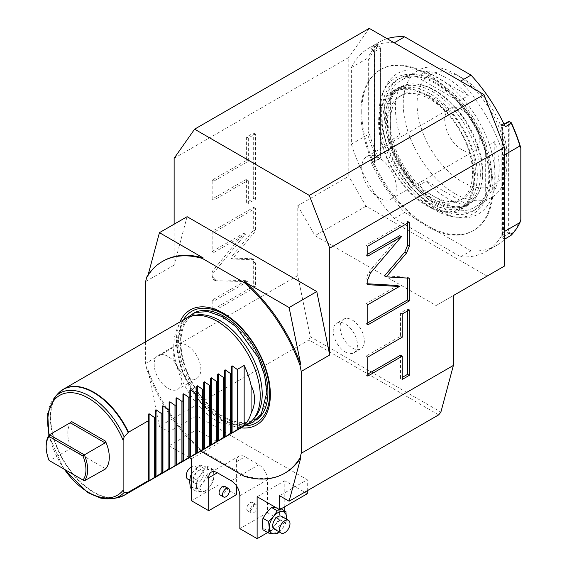 <?xml version="1.0" encoding="UTF-8"?>
<svg xmlns="http://www.w3.org/2000/svg" width="567" height="567" viewBox="0 0 567 567"><rect width="100%" height="100%" fill="white"/><g stroke="black" fill="none" stroke-linecap="round" stroke-linejoin="round"><path stroke-width="0.43" stroke-dasharray="2.83 2.13" d="M145.606 341.773L145.606 363.447L146.881 369.691L147.746 369.195L159.44 426.341L309.008 339.987L438.681 414.86M201.037 450.949A122.266 70.591 60 0 1 146.881 369.691M241.032 427.858A66.389 38.329 60 0 1 176.465 340.335A66.389 38.329 60 0 1 179.902 321.971M168.009 356.416A19.562 11.297 -120 0 0 158.228 355.445A19.562 11.297 -120 0 0 155.223 371.123A19.562 11.297 -120 0 0 168.009 388.36A19.562 11.297 -120 0 0 177.79 389.331A19.562 11.297 -120 0 0 180.788 373.653A19.562 11.297 -120 0 0 168.009 356.416M174.133 158.292L348.776 57.465L348.776 176.266L297.767 205.715L297.767 275.597L310.277 336.727L309.008 339.987M297.767 275.597L145.606 363.447M159.44 426.341L168.945 431.834L196.614 415.859L307.279 479.753L279.609 495.721M196.614 415.859L196.614 429.836L219.089 442.813L219.089 484.742L236.382 494.722M284.797 510.924L284.797 522.675L267.504 512.696L267.504 479.753A12.226 7.059 -120 0 0 258.857 464.777L245.029 456.789A12.226 7.059 -120 0 0 238.913 456.18A12.226 7.059 -120 0 0 236.382 461.779L236.382 485.742M284.797 506.707L284.797 480.745L307.279 493.729M307.279 490.724L307.279 479.753M168.945 431.834L168.945 445.811L196.614 429.836M147.746 369.195A122.266 70.591 -120 0 0 203.262 451.644L245.298 475.911A122.266 70.591 -120 0 0 285.414 472.828M168.945 445.811L189.442 457.64M202.398 452.14L203.262 451.644M244.434 476.408L245.298 475.911M369.237 28.35L348.776 57.465M187.103 216.7L174.133 265.115L174.133 224.185M174.133 265.115L145.606 281.586M245.794 280.658L213.631 279.722L212.171 276.483L212.171 271.48L243.739 233.25L212.171 251.479L212.171 231.315L253.676 207.352L253.676 230.082L230.606 258.02L252.216 258.758L253.676 261.989L253.676 286.08L212.171 310.036L212.171 300.071L245.794 280.658L247.524 281.657L215.361 280.722L213.901 277.476L213.901 272.479L245.468 234.249L213.901 252.471L213.901 232.307L255.405 208.351L255.405 231.081L232.335 259.02L253.945 259.757L255.405 262.989L255.405 287.079L213.901 311.035L213.901 301.07L247.524 281.657M246.602 179.207L212.171 199.088L212.171 180.108L246.602 160.227L246.602 136.994L253.676 132.912L253.676 198.358L246.602 202.44L246.602 179.207L248.332 180.207L213.901 200.087L213.901 181.1L248.332 161.226L248.332 137.994L255.405 133.911L255.405 199.357L248.332 203.44L248.332 180.207M310.277 336.727L440.878 412.131M297.767 205.715L315.054 235.666L436.094 305.542L453.387 295.563M345.317 351.965A17.116 9.88 -120 0 0 353.872 352.816A17.116 9.88 -120 0 0 356.501 339.101A17.116 9.88 -120 0 0 345.317 324.012A17.116 9.88 -120 0 0 336.755 323.169A17.116 9.88 -120 0 0 334.133 336.883A17.116 9.88 -120 0 0 345.317 351.965M504.396 266.114L436.094 305.542M487.103 276.094L366.062 206.211L348.776 176.266M360.881 112.372A92.924 53.652 60 0 1 380.124 69.833A92.924 53.652 60 0 1 451.729 94.732A92.924 53.652 60 0 1 492.291 188.244A92.924 53.652 60 0 1 473.048 230.783A92.924 53.652 60 0 1 401.443 205.885A92.924 53.652 60 0 1 360.881 112.372M366.062 206.211L315.054 235.666M361.746 111.876A92.924 53.652 60 0 1 380.989 69.337A92.924 53.652 60 0 1 452.594 94.228A92.924 53.652 60 0 1 493.155 187.741A92.924 53.652 -120 0 1 473.913 230.28A92.924 53.652 -120 0 1 402.308 205.389A92.924 53.652 -120 0 1 361.746 111.876M503.531 155.429A117.376 67.771 60 0 0 460.617 81.109L394.278 42.808A117.376 67.771 60 0 0 368.763 48.16A117.376 67.771 60 0 0 351.37 67.579L351.37 144.188A117.376 67.771 -120 0 0 394.278 218.508L460.617 256.808A117.376 67.771 -120 0 0 486.139 251.457A117.376 67.771 -120 0 0 503.531 232.038L503.531 155.429L504.396 154.933M503.531 232.038L504.396 231.534M511.292 235.149L511.335 233.781A116.157 67.062 -120 0 0 520.825 219.479M511.172 234.483L509.237 233.37L508.372 231.868L508.372 122.054L509.237 121.558L511.335 122.77M511.335 233.781L509.067 231.868L509.237 121.558M387.119 38.669A117.376 67.771 -120 0 0 379.139 42.171A117.376 67.771 -120 0 0 370.91 48.486L372.98 49.676A2.204 1.269 60 0 1 374.539 52.377L374.539 162.19A2.204 1.269 60 0 1 372.98 163.083A0.978 0.567 -60 0 1 373.674 161.886L371.101 160.404L370.91 161.893A117.376 67.771 -120 0 0 404.654 212.519L470.993 250.82A117.376 67.771 -120 0 0 496.515 245.468A117.376 67.771 -120 0 0 504.396 239.487M495.154 176.918A81.074 46.806 60 0 1 458.278 217.466A81.074 46.806 60 0 1 380.492 110.721A81.074 46.806 60 0 1 384.27 89.281A81.074 46.806 60 0 1 448.228 84.724A81.074 46.806 60 0 1 495.154 176.918M377.622 45.566L379.55 46.685L373.674 50.08L370.91 48.486L376.46 45.502L377.622 45.566L379.897 46.884L380.414 47.784L380.414 157.995L379.55 158.498L377.622 157.378L378.146 156.882A116.157 67.062 -120 0 1 368.656 131.629L367.792 134.705A117.376 67.771 -120 0 0 376.46 157.307L377.622 157.378M380.414 47.784L380.414 157.995L379.55 158.498L379.897 157.895L378.146 156.882M378.146 45.87A116.157 67.062 -120 0 0 368.656 60.173L368.656 131.629M374.539 52.377A0.978 0.567 180 0 1 374.248 51.973A0.978 0.567 180 0 1 374.539 51.576L374.539 161.389L380.414 157.995L380.414 157.598L379.897 157.895M371.101 160.404L376.46 157.307M351.37 67.579L367.792 58.096L368.656 60.173M351.37 144.188L367.792 134.705M376.46 45.502A117.376 67.771 -120 0 0 367.792 58.096M379.897 46.884L380.414 48.181L374.539 51.576A1.226 0.709 60 0 0 373.674 50.08A0.978 0.567 120 0 1 373.185 50.123L374.248 51.973L374.248 161.786A0.978 0.567 180 0 1 374.539 161.389A1.226 0.709 60 0 1 374.284 161.949A1.226 0.709 60 0 1 373.674 161.886L379.55 158.498M394.278 218.508L404.654 212.519M460.617 256.808L470.993 250.82M382.675 93.172A78.253 45.176 60 0 0 379.032 113.868A78.253 45.176 -120 0 0 454.11 216.899A78.253 45.176 -120 0 0 489.697 177.762A78.253 45.176 60 0 0 444.408 88.778A78.253 45.176 60 0 0 382.675 93.172L384.27 89.281M386.382 118.113A67.856 39.18 -120 0 0 416.001 186.401A67.856 39.18 -120 0 0 468.292 204.581A67.856 39.18 -120 0 0 482.347 173.516A67.856 39.18 60 0 0 452.728 105.228A67.856 39.18 60 0 0 400.437 87.049A67.856 39.18 60 0 0 386.382 118.113M474.565 178.01A67.856 39.18 60 0 1 460.51 209.074A67.856 39.18 60 0 1 408.226 190.895A67.856 39.18 60 0 1 378.6 122.607A67.856 39.18 60 0 1 392.655 91.542A67.856 39.18 60 0 1 444.946 109.722A67.856 39.18 60 0 1 474.565 178.01M426.582 204.914A66.878 38.613 -120 0 0 460.021 208.231A66.878 38.613 -120 0 0 470.277 154.635A66.878 38.613 -120 0 0 426.582 95.703A66.878 38.613 -120 0 0 393.144 92.386A66.878 38.613 -120 0 0 382.895 145.981A66.878 38.613 -120 0 0 426.582 204.914M396.602 90.394A66.878 38.613 60 0 0 386.354 143.983A66.878 38.613 60 0 0 430.041 202.922A66.878 38.613 -120 0 0 463.48 206.232A66.878 38.613 -120 0 0 473.736 152.636A66.878 38.613 -120 0 0 430.041 93.704A66.878 38.613 60 0 0 396.602 90.394L393.144 92.386M430.041 197.429A60.159 34.729 60 0 1 390.748 144.422A60.159 34.729 60 0 1 399.969 96.213A60.159 34.729 60 0 1 430.041 99.197A60.159 34.729 -120 0 1 469.341 152.204A60.159 34.729 -120 0 1 460.121 200.406A60.159 34.729 -120 0 1 430.041 197.429M462.885 198.811A60.159 34.729 -120 0 1 432.812 195.828A60.159 34.729 60 0 1 393.512 142.82A60.159 34.729 60 0 1 402.733 94.618A60.159 34.729 60 0 1 432.812 97.595A60.159 34.729 -120 0 1 472.105 150.609A60.159 34.729 -120 0 1 462.885 198.811L460.121 200.406M432.812 201.618A67.246 38.825 60 0 1 388.877 142.36A67.246 38.825 60 0 1 399.189 88.473A67.246 38.825 60 0 1 432.812 91.804A67.246 38.825 -120 0 1 476.741 151.063A67.246 38.825 -120 0 1 466.435 204.949A67.246 38.825 -120 0 1 432.812 201.618M468.852 203.553A67.246 38.825 -120 0 1 435.229 200.222A67.246 38.825 60 0 1 391.301 140.963A67.246 38.825 60 0 1 401.606 87.077A67.246 38.825 60 0 1 435.229 90.408A67.246 38.825 -120 0 1 479.165 149.667A67.246 38.825 -120 0 1 468.852 203.553L466.435 204.949M435.229 207.21A75.808 43.765 60 0 1 385.709 140.41A75.808 43.765 60 0 1 397.325 79.663A75.808 43.765 60 0 1 435.229 83.42A75.808 43.765 -120 0 1 484.75 150.22A75.808 43.765 -120 0 1 473.133 210.967A75.808 43.765 -120 0 1 435.229 207.21M475.727 209.471A75.808 43.765 -120 0 1 437.823 205.715A75.808 43.765 60 0 1 388.303 138.915A75.808 43.765 60 0 1 399.919 78.168A75.808 43.765 60 0 1 437.823 81.924A75.808 43.765 -120 0 1 487.344 148.724A75.808 43.765 -120 0 1 475.727 209.471L473.133 210.967M416.894 186.543A73.363 42.355 60 0 1 390.358 140.581L390.358 92.251A73.363 42.355 60 0 1 401.145 80.287A73.363 42.355 60 0 1 416.894 76.928L458.753 101.096A73.363 42.355 -120 0 1 485.288 147.059L485.288 195.388A73.363 42.355 -120 0 1 474.501 207.352A73.363 42.355 -120 0 1 458.753 210.711L416.894 186.543L426.405 181.05A73.363 42.355 -120 0 0 447.335 198.23A73.363 42.355 -120 0 0 468.264 205.219L458.753 210.711M399.87 135.095L399.87 86.758A73.363 42.355 -120 0 0 399.87 135.095L390.358 140.581M399.87 86.758L390.358 92.251M458.753 101.096L468.264 95.603A73.363 42.355 -120 0 0 447.335 78.43A73.363 42.355 -120 0 0 426.405 71.435L416.894 76.928M455.117 193.737A73.363 42.355 60 0 1 407.191 129.092A73.363 42.355 60 0 1 418.439 70.301A73.363 42.355 60 0 1 455.117 73.937L455.117 73.937A73.363 42.355 60 0 1 506.99 163.785A73.363 42.355 60 0 1 491.795 197.366A73.363 42.355 60 0 1 455.117 193.737M462.034 77.927L455.117 73.937L462.034 77.934A63.582 36.706 60 0 1 462.034 77.934A63.582 36.706 60 0 1 506.99 155.797A63.582 36.706 60 0 1 462.034 181.752A63.582 36.706 60 0 1 417.078 103.889A63.582 36.706 60 0 1 462.034 77.927M462.034 149.808A24.452 14.118 60 0 1 446.059 128.262A24.452 14.118 60 0 1 449.808 108.666A24.452 14.118 60 0 1 462.034 109.878A24.452 14.118 60 0 1 478.009 131.424A24.452 14.118 60 0 1 474.26 151.02A24.452 14.118 60 0 1 462.034 149.808M485.288 195.388L494.8 189.895A73.363 42.355 -120 0 0 494.8 141.566L485.288 147.059M468.264 205.219L426.405 181.05M494.8 189.895L494.8 141.566M468.264 95.603L426.405 71.435M379.032 197.727A24.452 14.118 60 0 1 363.057 176.181A24.452 14.118 60 0 1 366.806 156.584A24.452 14.118 60 0 1 379.032 157.796A24.452 14.118 60 0 1 395.008 179.342A24.452 14.118 60 0 1 391.258 198.939A24.452 14.118 60 0 1 379.032 197.727M343.673 319.171A17.116 9.88 60 0 0 341.05 332.893A17.116 9.88 60 0 0 352.235 347.975A17.116 9.88 -120 0 0 360.789 348.818A17.116 9.88 -120 0 0 363.419 335.104A17.116 9.88 -120 0 0 352.235 320.022A17.116 9.88 60 0 0 343.673 319.171L336.755 323.169M146.881 276.816L147.746 276.313A122.266 70.591 60 0 1 163.147 261.054M148.129 274.896L147.746 276.313M212.171 300.071L213.901 301.07M212.171 310.036L213.901 311.035M253.676 286.08L255.405 287.079M230.606 258.02L232.335 259.02M253.676 230.082L255.405 231.081M253.676 207.352L255.405 208.351M212.171 231.315L213.901 232.307M212.171 251.479L213.901 252.471M243.739 233.25L245.468 234.249M212.171 271.48L213.901 272.479M212.171 199.088L213.901 200.087M246.602 202.44L248.332 203.44M253.676 198.358L255.405 199.357M253.676 132.912L255.405 133.911M246.602 136.994L248.332 137.994M246.602 160.227L248.332 161.226M212.171 180.108L213.901 181.1M399.685 235.702L368.77 272.011L366.062 278.702L366.062 283.698L367.792 283.798M367.792 256.114L366.062 255.115L367.792 254.115M367.792 246.142L366.062 245.142L366.062 255.115M409.296 222.186L407.567 221.187L366.062 245.142M407.567 223.185L407.567 221.187M409.296 278.177L407.567 277.178L384.497 275.874M407.567 278.078L407.567 277.178M367.792 324.87L366.062 323.87L367.792 322.871M367.792 304.706L366.062 303.706L366.062 323.87M397.63 285.485L366.062 303.706M367.792 284.698L366.062 283.698M407.567 310.907L407.567 308.909L400.5 312.991L400.5 336.217L366.062 356.097L366.062 375.078L367.792 374.078M400.5 355.197L400.5 378.43L402.23 377.431M402.23 337.216L400.5 336.217M367.792 357.097L366.062 356.097M402.23 313.983L400.5 312.991M409.296 309.908L407.567 308.909M402.23 379.429L400.5 378.43M367.792 376.077L366.062 375.078M257.127 496.72L284.797 480.745M284.797 522.675L267.702 532.548M262.315 523.674A12.226 7.059 120 0 0 266.639 529.826A12.226 7.059 120 0 0 275.286 524.836A12.226 7.059 120 0 0 279.609 513.695A12.226 7.059 120 0 0 275.286 507.543A12.226 7.059 120 0 0 266.639 512.533A12.226 7.059 120 0 0 262.315 523.674M267.504 512.696L239.841 528.664M250.217 510.697A4.89 2.821 120 0 0 251.231 512.937A4.89 2.821 120 0 0 254.994 511.625A4.89 2.821 120 0 0 257.127 506.707A4.89 2.821 120 0 0 256.121 504.467A4.89 2.821 120 0 0 252.35 505.778A4.89 2.821 120 0 0 250.217 510.697M224.993 486.493A4.89 2.821 -60 0 1 226.006 488.733A4.89 2.821 -60 0 1 223.873 493.659A4.89 2.821 -60 0 1 220.102 494.97M219.089 484.742L191.426 500.718M191.426 458.788L219.089 442.813M204.637 491.922L209.577 486.897L213.284 481.163L213.901 475.756L213.284 469.639L204.637 468.866L200.938 474.6L195.991 479.618L196.614 485.742A12.226 7.059 120 0 0 200.938 491.887A12.226 7.059 120 0 0 209.577 486.897A12.226 7.059 120 0 0 213.901 475.756A12.226 7.059 120 0 0 209.577 469.604A12.226 7.059 120 0 0 200.938 474.6A12.226 7.059 120 0 0 196.614 485.742L195.991 491.15L204.637 491.922L198.96 488.641L202.667 482.907L207.607 477.882L206.983 471.765L207.607 466.358L198.96 465.585L194.02 470.603L191.426 474.352M190.314 487.868L198.96 488.641M195.991 491.15L191.426 488.506M213.284 481.163L207.607 477.882M213.284 469.639L207.607 466.358M204.637 468.866L198.96 465.585M195.991 479.618L191.426 476.982M189.697 481.744A12.226 7.059 120 0 0 194.02 487.896A12.226 7.059 120 0 0 202.667 482.907A12.226 7.059 120 0 0 206.983 471.765A12.226 7.059 -60 0 0 202.667 465.613A12.226 7.059 -60 0 0 194.02 470.603A12.226 7.059 -60 0 0 189.697 481.744M193.156 479.753A7.336 4.238 -60 0 1 196.352 472.368A7.336 4.238 -60 0 1 202.008 470.404A7.336 4.238 -60 0 1 203.525 473.757A7.336 4.238 -60 0 1 200.328 481.142A7.336 4.238 -60 0 1 194.672 483.105A7.336 4.238 -60 0 1 193.156 479.753M191.426 466.776A7.336 4.238 -60 0 1 195.091 466.407A7.336 4.238 -60 0 1 196.614 469.767A7.336 4.238 120 0 1 193.411 477.152A7.336 4.238 120 0 1 187.755 479.115M252.662 502.468A4.89 2.821 -60 0 0 248.892 503.779A4.89 2.821 -60 0 0 246.758 508.698A4.89 2.821 120 0 0 247.772 510.938A4.89 2.821 120 0 0 251.535 509.627A4.89 2.821 120 0 0 253.676 504.708A4.89 2.821 -60 0 0 252.662 502.468L256.121 504.467M262.939 529.798L271.586 530.57L275.286 524.836L280.226 519.811L279.609 513.695L280.226 508.287L276.001 507.614M281.14 508.812L280.226 508.287M279.318 531.974L282.203 528.827L285.91 523.093L280.226 519.811M285.91 523.093L286.484 519.174M277.263 533.845L271.586 530.57M279.106 531.853A12.226 7.059 120 0 0 282.203 528.827A12.226 7.059 120 0 0 286.441 519.145M274.215 529.032A7.336 4.238 120 0 0 279.864 527.062A7.336 4.238 120 0 0 283.068 519.684A7.336 4.238 120 0 0 281.551 516.324M266.688 391.96A60.634 35.005 60 0 1 223.816 416.717A60.634 35.005 60 0 1 180.937 342.454A60.634 35.005 60 0 1 223.816 317.697A60.634 35.005 60 0 1 266.688 391.96M254.909 417.418A60.116 34.707 60 0 1 207.246 409.324A60.116 34.707 60 0 1 177.188 345.041A60.116 34.707 60 0 1 195.884 315.174M186.451 318.186A61.137 35.296 -120 0 0 173.785 346.175A61.137 35.296 -120 0 0 217.012 421.047A61.137 35.296 -120 0 0 247.581 424.073M71.69 421.6A29.342 16.939 -120 0 0 71.69 449.553L71.01 448.752L70.237 448.717L49.485 460.695A29.342 16.939 60 0 1 46.175 445.804M49.485 460.695L84.37 480.83M148.37 480.646L148.37 420.749M155.287 476.656L155.287 416.752M162.205 472.658L162.205 412.762M169.122 468.668L169.122 408.772M176.032 464.678L176.032 404.774M182.95 460.68L182.95 400.784M189.867 456.69L189.867 396.787M196.784 452.693L196.784 392.796M203.702 448.703L203.702 388.806M210.619 444.705L210.619 384.809M217.537 440.715L217.537 380.818M224.447 436.725L224.447 376.821M231.364 432.727L231.364 372.831M196.806 378.352A19.562 11.297 60 0 0 199.804 362.674A19.562 11.297 60 0 0 187.025 345.438A19.562 11.297 -120 0 0 177.244 344.467A19.562 11.297 -120 0 0 174.246 360.144A19.562 11.297 -120 0 0 187.025 377.381A19.562 11.297 60 0 0 196.806 378.352L177.79 389.331M509.584 232.768L503.361 236.758A1.226 0.709 60 0 1 502.497 235.262L502.497 125.449L509.067 122.054M504.736 239.154L502.667 237.963A2.204 1.269 60 0 1 501.108 235.262L501.108 125.449A0.978 0.567 0 0 0 502.497 125.449A1.226 0.709 60 0 1 502.745 124.889A1.226 0.709 60 0 1 503.361 124.953L502.667 124.549A0.978 0.567 120 0 0 502.872 124.995A0.978 0.567 120 0 0 503.361 124.953L504.148 124.492M372.98 163.083L370.91 161.893M501.108 125.449A2.204 1.269 60 0 1 502.667 124.549M374.539 162.19A0.978 0.567 180 0 1 374.248 161.786L380.166 158.554M372.98 49.676A0.978 0.567 120 0 0 373.185 50.123L370.761 48.727M505.927 238.246L503.361 236.758A0.978 0.567 -60 0 0 502.667 237.963M509.067 231.868L502.497 235.262A0.978 0.567 0 0 1 501.108 235.262M214.879 280.048L216.601 281.048M253.676 261.989L255.405 262.989M250.968 258.424L252.698 259.424M212.171 276.483L213.901 277.476M370.499 273.01L368.77 272.011M367.792 279.701L366.062 278.702M239.841 495.721L267.504 479.753M231.194 480.745L258.857 464.777M236.382 461.779L245.029 456.789M244.49 425.86A64.432 37.202 -120 0 1 178.541 340.732A64.432 37.202 60 0 1 183.361 319.972M194.141 312.8A61.987 35.792 60 0 0 180.271 341.731A61.987 35.792 -120 0 0 207.997 404.817A61.987 35.792 -120 0 0 256.1 420.112M121.303 496.635A61.137 35.296 60 0 1 93.909 492.121A61.137 35.296 60 0 1 54.843 441.013A61.137 35.296 60 0 1 60.471 391.265M57.784 393.824A61.066 35.26 -120 0 0 63.022 460.043A61.066 35.26 -120 0 0 117.745 497.684M113.166 498.613A59.556 34.389 60 0 1 59.79 461.907A59.556 34.389 60 0 1 54.687 397.332M64.39 469.299A57.664 33.297 60 0 1 49.223 435.073M70.237 448.717L71.69 449.553M380.124 69.833L380.989 69.337M473.048 230.783L473.913 230.28M368.763 48.16L379.139 42.171M486.139 251.457L496.515 245.468M505.296 126.398L502.66 124.917L503.992 124.166M454.11 216.899L458.278 217.466M460.51 209.074L468.292 204.581M392.655 91.542L400.437 87.049M463.48 206.232L460.021 208.231M402.733 94.618L399.969 96.213M401.606 87.077L399.189 88.473M399.919 78.168L397.325 79.663M418.439 70.301L401.145 80.287M506.99 155.797L506.99 163.785M491.795 197.366L474.501 207.352M366.806 156.584L449.808 108.666M391.258 198.939L474.26 151.02M360.789 348.818L353.872 352.816M253.945 259.757L252.216 258.758M215.361 280.722L213.631 279.722M211.25 472.155L238.913 456.18M202.008 470.404L195.091 466.407M194.672 483.105L189.739 480.263M247.772 510.938L251.231 512.937M212.873 308.533C241.393 316.343 271.274 361.2 270.381 394.341L269.162 406.022M185.055 318.994L182.432 322.417L176.869 344.233L183.148 373.915L200.13 402.081L223.107 420.898L235.007 424.974L246.191 424.881M63.646 468.866L48.875 435.548M105.561 468.696L71.01 448.752M177.244 344.467L158.228 355.445"/><path stroke-width="0.85" d="M201.037 450.949A122.266 70.591 60 0 0 202.398 452.14L244.434 476.408A122.266 70.591 60 0 0 284.549 473.325A122.266 70.591 60 0 0 299.943 458.065L301.226 453.295L301.226 371.435L299.943 365.183A122.266 70.591 60 0 0 244.434 282.735L202.398 258.467A122.266 70.591 60 0 0 162.282 261.55A122.266 70.591 60 0 0 146.881 276.816L145.606 281.586L145.606 341.773M179.902 321.971A66.389 38.329 60 0 1 212.873 308.533A66.389 38.329 60 0 1 270.36 394.54A66.389 38.329 60 0 1 269.162 406.022A66.389 38.329 60 0 1 241.032 427.858M267.702 532.548L257.127 538.65L257.127 496.72L279.609 509.698L279.609 495.721L289.113 501.214L300.808 457.569A122.266 70.591 -120 0 1 285.414 472.828L284.549 473.325M301.226 453.295L453.387 365.446L440.878 412.131L438.681 414.86L289.113 501.214M236.382 485.742L236.382 494.722L208.713 510.697L208.713 477.754A12.226 7.059 60 0 1 211.25 472.155A12.226 7.059 60 0 1 217.359 472.765L231.194 480.745A12.226 7.059 60 0 1 239.841 495.721L239.841 528.664L257.127 538.65M284.797 510.924L284.797 506.707M279.609 509.698L307.279 493.729L307.279 490.724M189.442 457.64L191.426 458.788L191.426 500.718L208.713 510.697M299.943 458.065L300.808 457.569M453.387 365.446L453.387 295.563L504.396 266.114L504.396 147.314L329.753 248.14L329.753 354.963L301.226 371.435M401.415 236.701L370.499 273.01L367.792 279.701L367.792 284.698L399.359 286.484L367.792 304.706L367.792 324.87L409.296 300.914L409.296 278.177L386.226 276.873L406.589 252.96L409.296 246.276L409.296 222.186L367.792 246.142L367.792 256.114L401.415 236.701L399.685 235.702L367.792 254.115M402.23 337.216L367.792 357.097L367.792 376.077L402.23 356.196L402.23 379.429L409.296 375.347L409.296 309.908L402.23 313.983L402.23 337.216M309.291 195.395L483.927 94.569L369.237 28.35L194.601 129.177L309.291 195.395L329.753 248.14M504.396 147.314L483.927 94.569M194.601 129.177L174.133 158.292L174.133 224.185M504.396 231.534L519.96 222.555L520.825 219.479L520.825 148.022L519.96 145.946A117.376 67.771 -120 0 0 511.292 123.337L511.335 122.77A116.157 67.062 -120 0 1 520.825 148.022M504.396 154.933L519.96 145.946M504.396 239.487A117.376 67.771 -120 0 0 504.736 239.154L511.292 235.149A117.376 67.771 -120 0 0 519.96 222.555M508.372 122.054L509.237 121.558L511.172 122.67M505.296 126.398L505.927 126.434L504.736 125.746L505.927 126.434L511.292 123.337M460.617 81.109L470.993 75.12L404.654 36.82A117.376 67.771 -120 0 0 387.119 38.669M504.736 125.746A117.376 67.771 -120 0 0 470.993 75.12M394.278 42.808L404.654 36.82M329.753 354.963L316.783 291.566L187.103 216.7L159.44 232.668L148.129 274.896M316.783 291.566L289.113 307.541L245.298 282.238A122.266 70.591 60 0 1 300.808 364.687L289.113 307.541M244.434 282.735L245.298 282.238M202.398 258.467L203.262 257.971L159.44 232.668M299.943 365.183L300.808 364.687M162.282 261.55L163.147 261.054A122.266 70.591 60 0 1 203.262 257.971M386.226 276.873L384.497 275.874L404.866 251.961L407.567 245.277L407.567 223.185M409.296 300.914L407.567 299.915L407.567 278.078M367.792 322.871L407.567 299.915M399.359 286.484L397.63 285.485L367.792 283.798M402.23 377.431L407.567 374.348L407.567 310.907M367.792 374.078L400.5 355.197L402.23 356.196M409.296 375.347L407.567 374.348M219.089 492.73A4.89 2.821 -60 0 1 221.222 487.804A4.89 2.821 -60 0 1 224.993 486.493L228.451 488.492A4.89 2.821 -60 0 1 229.465 490.731A4.89 2.821 120 0 1 227.332 495.65A4.89 2.821 120 0 1 223.561 496.961L220.102 494.97A4.89 2.821 -60 0 1 219.089 492.73M191.426 488.506L190.314 487.868L189.697 481.744L190.314 476.344L191.426 476.982M191.426 474.352L190.314 476.344M189.739 480.263L187.755 479.115A7.336 4.238 120 0 1 186.238 475.756A7.336 4.238 -60 0 1 191.426 466.776M223.561 496.961A4.89 2.821 120 0 1 222.547 494.722A4.89 2.821 -60 0 1 224.681 489.803A4.89 2.821 -60 0 1 228.451 488.492M286.484 519.174L285.91 511.562L277.263 510.789L273.556 516.53L268.616 521.548L262.939 518.266L262.315 523.674L262.939 529.798L268.616 533.072L273.556 533.816L277.263 533.845L279.318 531.974M268.616 521.548L269.233 527.671L268.616 533.072M277.263 510.789L271.586 507.515L266.639 512.533L262.939 518.266M276.001 507.614L271.586 507.515M285.91 511.562L281.14 508.812M286.441 519.145A12.226 7.059 120 0 0 286.526 517.685A12.226 7.059 -60 0 0 282.203 511.533A12.226 7.059 -60 0 0 273.556 516.53A12.226 7.059 -60 0 0 269.233 527.671A12.226 7.059 120 0 0 273.556 533.816A12.226 7.059 120 0 0 279.106 531.853M288.468 520.315L281.551 516.324A7.336 4.238 120 0 0 275.895 518.288A7.336 4.238 120 0 0 272.692 525.673A7.336 4.238 120 0 0 274.215 529.032L281.126 533.023A7.336 4.238 120 0 0 286.782 531.059A7.336 4.238 120 0 0 289.985 523.674A7.336 4.238 -60 0 0 288.468 520.315A7.336 4.238 -60 0 0 282.813 522.285A7.336 4.238 -60 0 0 279.609 529.663A7.336 4.238 120 0 0 281.126 533.023M192.794 315.805L195.884 315.174A60.116 34.707 60 0 1 239.628 337.734A60.116 34.707 60 0 1 262.209 394.129A60.116 34.707 60 0 1 254.909 417.418L252.818 419.771A61.137 35.296 -120 0 0 260.246 396.092A61.137 35.296 -120 0 0 217.012 321.22A61.137 35.296 -120 0 0 192.794 315.805A61.137 35.296 -120 0 0 186.451 318.186L63.341 389.267A61.137 35.296 60 0 1 93.909 392.293A61.137 35.296 60 0 1 128.496 432.224L124.152 436.93L123.124 440.325L123.124 490.221L124.152 492.432L128.496 492.121A61.137 35.296 60 0 1 124.478 495.147A61.137 35.296 60 0 1 121.303 496.635M124.152 492.432A59.556 34.389 60 0 1 113.166 498.613L117.745 497.684L124.478 495.147L247.581 424.073A61.137 35.296 -120 0 0 252.818 419.771M231.364 366.261L231.364 433.358L244.164 425.342A61.137 35.296 -120 0 0 251.082 413.364C255.703 404.044 255.703 394.724 251.082 385.411A61.137 35.296 -120 0 0 244.164 365.446L237.247 369.436L232.101 365.835L231.364 366.261L231.364 372.831L230.33 373.426L225.184 369.833L224.447 370.258L224.447 376.821L223.412 377.424L218.267 373.823L217.537 374.248L217.537 380.818L216.495 381.414L211.349 377.82L210.619 378.239L210.619 384.809L209.577 385.411L204.432 381.811L203.702 382.236L203.702 388.806L202.667 389.401L197.522 385.801L196.784 386.226L196.784 392.796L195.75 393.392L190.604 389.798L189.867 390.224L189.867 396.787L188.832 397.389L183.687 393.789L182.95 394.214L182.95 400.784L181.915 401.379L176.769 397.786L176.032 398.204L176.032 404.774L174.997 405.377L169.852 401.776L169.122 402.201L169.122 408.772L168.08 409.367L162.935 405.774L162.205 406.192L162.205 412.762L161.163 413.364L156.017 409.764L155.287 410.189L155.287 416.752L154.245 417.355L149.1 413.754L148.37 414.179L148.37 420.749L128.496 432.224M231.364 433.358L231.364 432.727L225.184 436.923L224.447 437.348L224.447 436.725L224.447 437.348M224.447 370.258L224.447 436.725L218.267 440.92L217.537 441.339L217.537 440.715L217.537 441.339M217.537 374.248L217.537 440.715L210.619 445.336L210.619 444.705L210.619 445.336M210.619 378.239L210.619 444.705L204.432 448.908L203.702 449.326L203.702 448.703L203.702 449.326M203.702 382.236L203.702 448.703L196.784 453.324L196.784 452.693L196.784 453.324M196.784 386.226L196.784 452.693L190.604 456.889L189.867 457.314L189.867 456.69L189.867 457.314M189.867 390.224L189.867 456.69L182.95 461.311L182.95 460.68L182.95 461.311M182.95 394.214L182.95 460.68L169.852 468.874L169.122 469.292L169.122 468.668L168.08 469.263L162.205 473.289L162.205 472.658L148.37 481.277L148.37 480.646L128.496 492.121M148.37 414.179L148.37 481.277M84.37 480.83L105.398 469.015A29.342 16.939 -120 0 0 105.398 441.062L105.122 442.898L84.37 454.876A29.342 16.939 60 0 1 84.37 480.83L49.102 460.468A28.123 16.237 60 0 1 46.175 446.803A28.123 16.237 60 0 1 49.102 436.512L49.485 434.74A29.342 16.939 60 0 0 46.175 445.804L46.175 446.803M105.122 442.898L70.237 422.755L49.485 434.74L84.37 454.876L83.03 456.102A28.123 16.237 60 0 1 83.03 480.058M70.237 422.755L71.69 421.6L105.398 441.062M49.485 460.695L49.102 460.468M83.03 456.102L49.102 436.512M154.245 417.355L154.245 477.251M155.287 410.189L155.287 477.279M161.163 413.364L161.163 473.261M162.205 406.192L162.205 473.289M168.08 409.367L168.08 469.263M169.122 402.201L169.122 469.292M174.997 405.377L174.997 465.273M176.032 398.204L176.032 465.301M181.915 401.379L181.915 461.283M188.832 397.389L188.832 457.286M195.75 393.392L195.75 453.295M202.667 389.401L202.667 449.298M209.577 385.411L209.577 445.308M216.495 381.414L216.495 441.317M223.412 377.424L223.412 437.32M230.33 373.426L230.33 433.33M237.247 369.436L237.247 429.332M244.164 425.342L244.164 365.446M251.082 385.411L251.082 413.364M504.148 124.492L509.237 121.558M409.296 246.276L407.567 245.277M406.589 252.96L404.866 251.961M208.713 477.754L217.359 472.765M183.361 319.972A64.432 37.202 60 0 1 234.582 321.886A64.432 37.202 60 0 1 269.665 393.342A64.432 37.202 -120 0 1 244.49 425.86M256.1 420.112A61.987 35.792 -120 0 0 267.936 392.35A61.987 35.792 60 0 0 241.542 330.667A61.987 35.792 60 0 0 194.141 312.8M60.471 391.265A61.137 35.296 60 0 1 63.341 389.267L57.784 393.824A61.066 35.26 -120 0 1 128.135 432.522M117.745 497.684A61.066 35.26 -120 0 0 128.135 492.241M48.875 435.548L47.713 413.619L54.687 397.332A59.556 34.389 60 0 1 124.152 436.93M123.124 490.221A57.664 33.297 60 0 1 64.39 469.299M49.223 435.073A57.664 33.297 60 0 1 72.165 392.733A57.664 33.297 60 0 1 123.124 440.325M149.1 480.851L149.1 413.754M156.017 476.854L156.017 409.764M162.935 472.864L162.935 405.774M169.852 468.874L169.852 401.776M176.769 464.876L176.769 397.786M183.687 460.886L183.687 393.789M190.604 456.889L190.604 389.798M197.522 452.898L197.522 385.801M204.432 448.908L204.432 381.811M211.349 444.911L211.349 377.82M218.267 440.92L218.267 373.823M225.184 436.923L225.184 369.833M232.101 432.933L232.101 365.835M503.992 124.166L508.627 121.494M246.191 424.881L253.066 422.224L261.245 414.279L266.809 392.463L264.612 375.375L258.276 357.607L236.056 326.762L222.285 316.691L208.33 311.659L195.409 312.367L185.055 318.994M54.687 397.332L57.784 393.824M113.166 498.613L100.969 498.223L87.892 492.666L63.646 468.866"/></g></svg>
